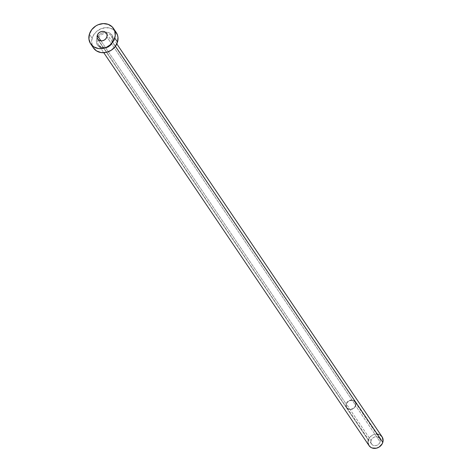 <?xml version="1.0" encoding="UTF-8"?>
<svg xmlns="http://www.w3.org/2000/svg" width="472" height="472" viewBox="0 0 472 472"><rect width="100%" height="100%" fill="white"/><g stroke="black" fill="none" stroke-linecap="round" stroke-linejoin="round"><path stroke-width="0.35" stroke-dasharray="2.36 1.77" d="M371.039 440.541A4.915 4.266 -34 0 0 371.493 443.987A4.915 4.266 -34 0 0 376.143 445.574A4.915 4.266 -34 0 0 380.096 441.934L355.481 405.472A4.915 4.266 146 0 1 351.528 409.118A4.915 4.266 146 0 1 346.879 407.531A4.915 4.266 146 0 1 346.424 404.085L371.039 440.541L370.868 442.288L371.936 444.53L373.37 445.444L375.14 445.716L376.975 445.302L378.591 444.276L379.748 442.783L380.273 441.054L380.078 439.355L379.193 437.939L376.904 436.812L374.16 437.172L372.544 438.199L371.039 440.541L346.424 404.085L346.253 405.832L346.802 407.419L347.982 408.599L349.616 409.206L352.36 408.846L353.976 407.814L355.139 406.321L355.658 404.592L355.463 402.893L354.584 401.483L352.289 400.35L349.546 400.71L347.28 402.439L346.424 404.085A4.915 4.266 146 0 1 350.383 400.439A4.915 4.266 146 0 1 355.027 402.026A4.915 4.266 146 0 1 355.481 405.472L380.096 441.934A4.915 4.266 -34 0 0 379.641 438.482A4.915 4.266 -34 0 0 374.992 436.895A4.915 4.266 -34 0 0 371.039 440.541M346.153 404.044A5.21 4.525 -34 0 0 346.631 407.696A5.21 4.525 -34 0 0 351.557 409.377A5.21 4.525 -34 0 0 355.758 405.513L106.879 36.875L355.758 405.513A5.21 4.525 -34 0 0 355.274 401.861A5.21 4.525 -34 0 0 350.348 400.179A5.21 4.525 -34 0 0 346.153 404.044L100.967 40.863L346.153 404.044L347.746 401.56L350.425 400.162L353.28 400.321L355.351 401.979L355.941 404.587L355.387 406.416L354.159 407.997L351.481 409.395L349.534 409.472L347.109 408.268L346.171 406.77L346.153 404.044M96.66 38.94A8.85 7.682 -34 0 0 102.406 48.156A8.85 7.682 -34 0 0 112.967 41.436L113.268 38.291L112.283 35.435L110.159 33.306L108.761 32.615L105.58 32.126L102.282 32.869L99.368 34.721L97.285 37.406L96.347 40.515L96.695 43.577L97.344 44.94L99.468 47.07L102.406 48.156L105.71 48.026L108.879 46.704L111.427 44.392L112.967 41.436A8.85 7.682 -34 0 0 107.221 32.22A8.85 7.682 -34 0 0 96.66 38.94M112.336 41.701A7.871 6.826 146 0 1 106.495 47.401A7.871 6.826 146 0 1 99.126 45.701A7.871 6.826 146 0 1 97.84 39.483A7.871 6.826 146 0 1 104.17 33.654A7.871 6.826 146 0 1 111.61 36.191A7.871 6.826 146 0 1 112.336 41.701L115.428 46.285L112.336 41.701A7.871 6.826 146 0 1 106.005 47.536A7.871 6.826 146 0 1 98.565 44.993A7.871 6.826 146 0 1 97.84 39.483L368.319 440.122L97.84 39.483A7.871 6.826 146 0 1 103.675 33.783A7.871 6.826 146 0 1 111.05 35.483A7.871 6.826 146 0 1 112.336 41.701M382.09 436.836A7.871 6.826 -34 0 0 374.65 434.293A7.871 6.826 -34 0 0 368.319 440.122A7.871 6.826 -34 0 0 369.045 445.639L368.927 445.462M116.224 32.485A13.771 11.947 -34 0 0 103.209 28.037A13.771 11.947 -34 0 0 92.129 38.244L89.391 34.191L92.129 38.244A13.771 11.947 -34 0 0 93.403 47.89L92.188 45.459L91.639 40.698L93.102 35.86L96.347 31.683L100.878 28.798L106.011 27.653L110.955 28.408L114.973 30.963M368.054 442.919L368.042 441.526M368.319 440.122L369.688 437.497L371.954 435.444L374.768 434.269L377.706 434.151M379.081 434.505L380.314 435.119M371.493 443.987L346.879 407.531M346.631 407.696L97.757 39.052M116.82 43.914L111.61 36.191L112.301 41.56C108.365 48.144 103.787 49.289 98.565 44.993L103.781 52.716M355.274 401.861L106.401 33.217M379.641 438.482L355.027 402.026"/><path stroke-width="0.71" d="M97.273 35.4L100.967 40.863L97.273 35.4L97.096 37.253L97.68 38.934L98.931 40.191L100.66 40.828L102.607 40.751L104.471 39.972L105.97 38.61L106.879 36.875A5.21 4.525 146 0 1 102.684 40.734A5.21 4.525 146 0 1 97.757 39.052A5.21 4.525 146 0 1 97.273 35.4A5.21 4.525 146 0 1 101.468 31.535A5.21 4.525 146 0 1 106.401 33.217A5.21 4.525 146 0 1 106.879 36.875L107.055 35.022L106.477 33.341L105.226 32.084L103.492 31.441L101.551 31.518L99.686 32.297L98.182 33.659L97.273 35.4M103.781 52.716L369.045 445.639A7.871 6.826 -34 0 0 376.485 448.176A7.871 6.826 -34 0 0 382.816 442.347L115.428 46.285L382.816 442.347A7.871 6.826 -34 0 0 382.09 436.836L116.82 43.914M90.665 43.843L93.403 47.89A13.771 11.947 -34 0 0 106.418 52.333A13.771 11.947 -34 0 0 117.498 42.132L114.761 38.079L117.498 42.132A13.771 11.947 -34 0 0 116.224 32.485L113.492 28.432A13.771 11.947 146 0 1 114.761 38.079A13.771 11.947 146 0 1 103.681 48.286A13.771 11.947 146 0 1 90.665 43.843A13.771 11.947 146 0 1 89.391 34.191A13.771 11.947 146 0 1 100.477 23.989A13.771 11.947 146 0 1 113.492 28.432M114.973 30.963L117.439 34.916L117.965 37.241L117.498 42.132L115.103 46.728L111.138 50.327L106.212 52.386L101.073 52.581L96.5 50.893L93.196 47.578M89.391 34.191L91.792 29.594L95.757 25.995L98.141 24.75L103.274 23.6L108.224 24.361L112.236 26.91L114.702 30.869L115.251 35.624L113.787 40.462L110.548 44.639L106.011 47.524L100.884 48.675L98.335 48.533L93.769 46.846L90.459 43.524L88.925 39.082L89.391 34.191M380.314 435.119L382.208 437.013L383.093 440.942L382.261 443.709L379.181 447.031L376.367 448.205L372.054 447.969L370.815 447.356L368.927 445.462L368.054 442.919M368.042 441.526L368.319 440.122M377.706 434.151L379.081 434.505"/></g></svg>
